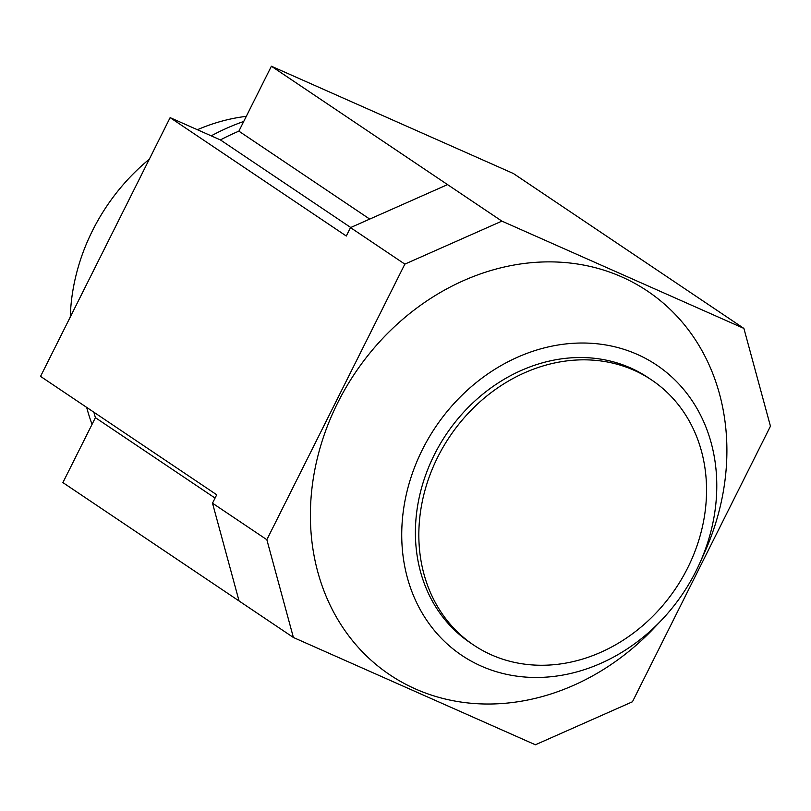 <?xml version="1.0" encoding="UTF-8"?>
<svg xmlns="http://www.w3.org/2000/svg" width="811" height="811" viewBox="0 0 811 811"><rect width="100%" height="100%" fill="white"/><g stroke="black" fill="none" stroke-linecap="round" stroke-linejoin="round"><path stroke-width="1.22" d="M661.685 619.989L654.061 628.038A231.094 197.063 -56.1 0 1 415.485 688.965A231.094 197.063 -56.1 0 1 337.741 402.753A231.094 197.063 -56.1 0 1 621.814 276.936A231.094 197.063 -56.1 0 1 704.141 553.507L699.569 563.615A174.811 149.072 -56.1 0 1 661.685 619.989A174.811 149.072 -56.1 0 1 481.217 666.084A174.811 149.072 -56.1 0 1 422.419 449.578A174.811 149.072 -56.1 0 1 637.294 354.407A174.811 149.072 -56.1 0 1 699.569 563.615M86.899 408.247L86.665 407.375A222.305 189.571 123.9 0 0 86.899 408.247A222.305 189.571 123.9 0 0 92.048 424.366M149.295 159.22A189.176 161.318 123.9 0 0 92.576 230.496A189.176 161.318 123.9 0 0 70.273 317.03M491.425 654.862A159.645 136.136 -56.1 0 1 473.644 645.049A159.645 136.136 -56.1 0 1 443.384 446.699A159.645 136.136 -56.1 0 1 633.959 370.232A159.645 136.136 -56.1 0 1 651.73 380.045A159.645 136.136 -56.1 0 1 682 578.395A159.645 136.136 -56.1 0 1 491.425 654.862M473.644 645.049L470.218 642.748A159.645 136.136 -56.1 0 1 439.947 444.398A159.645 136.136 -56.1 0 1 630.522 367.93A159.645 136.136 -56.1 0 1 648.303 377.744L651.73 380.045M293.4 637.487L266.849 539.7L404.851 264.122L501.897 221.129L743.89 328.414L770.45 426.201L632.448 701.779L535.392 744.772L293.4 637.487L62.893 482.586L95.404 417.665A222.974 190.139 -56.1 0 1 93.894 412.231M246.291 116.348L245.966 116.389A189.176 161.318 123.9 0 0 197.387 129.719M243.736 121.457A222.305 189.571 123.9 0 0 211.215 135.853M501.897 221.129L447.56 184.614L350.504 227.607L346.297 236.021L170.128 117.636L40.55 376.385L216.719 494.771L212.502 503.185L239.063 600.971M95.404 417.665L215.067 498.076M170.128 117.636L220.42 139.928A222.974 190.139 -56.1 0 1 238.88 131.159L271.391 66.228L513.383 173.513L743.89 328.414M220.42 139.928L350.737 227.506M238.88 131.159L369.735 219.092M447.56 184.614L271.391 66.228M404.851 264.122L350.504 227.607M266.849 539.7L212.502 503.185"/></g></svg>
